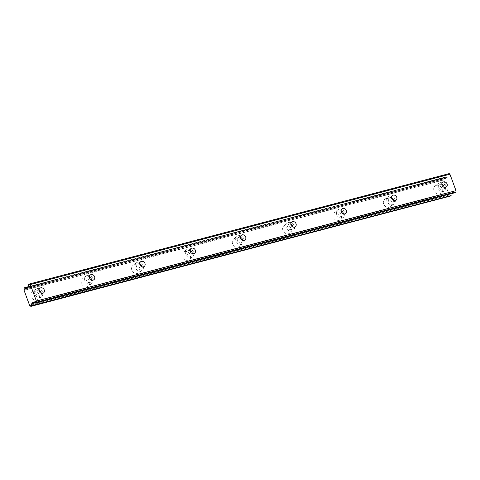 <?xml version="1.0" encoding="UTF-8"?>
<svg xmlns="http://www.w3.org/2000/svg" width="480" height="480" viewBox="0 0 480 480"><rect width="100%" height="100%" fill="white"/><g stroke="black" fill="none" stroke-linecap="round" stroke-linejoin="round"><path stroke-width="0.36" stroke-dasharray="2.4 1.8" d="M441.876 184.416A2.964 2.55 52.6 0 0 440.37 184.344A2.964 2.55 52.6 0 0 439.584 184.728A2.964 2.55 52.6 0 0 439.074 188.208A2.964 2.55 52.6 0 0 442.392 189.828A2.964 2.55 52.6 0 0 443.184 189.444A2.964 2.55 52.6 0 0 444.09 187.314M39.03 290.352A2.964 2.55 52.6 0 0 37.524 290.28A2.964 2.55 52.6 0 0 36.738 290.664A2.964 2.55 52.6 0 0 36.228 294.144A2.964 2.55 52.6 0 0 39.546 295.764A2.964 2.55 52.6 0 0 40.338 295.38A2.964 2.55 52.6 0 0 41.244 293.25M89.382 277.11A2.964 2.55 52.6 0 0 87.882 277.038A2.964 2.55 52.6 0 0 87.09 277.422A2.964 2.55 52.6 0 0 86.586 280.902A2.964 2.55 52.6 0 0 89.898 282.522A2.964 2.55 52.6 0 0 90.69 282.138A2.964 2.55 52.6 0 0 91.596 280.008M139.74 263.868A2.964 2.55 52.6 0 0 138.24 263.796A2.964 2.55 52.6 0 0 137.448 264.18A2.964 2.55 52.6 0 0 136.938 267.66A2.964 2.55 52.6 0 0 140.256 269.28A2.964 2.55 52.6 0 0 141.048 268.896A2.964 2.55 52.6 0 0 141.954 266.766M190.098 250.626A2.964 2.55 52.6 0 0 188.592 250.554A2.964 2.55 52.6 0 0 187.8 250.938A2.964 2.55 52.6 0 0 187.296 254.418A2.964 2.55 52.6 0 0 190.614 256.038A2.964 2.55 52.6 0 0 191.4 255.654A2.964 2.55 52.6 0 0 192.312 253.524M240.45 237.384A2.964 2.55 52.6 0 0 238.95 237.312A2.964 2.55 52.6 0 0 238.158 237.696A2.964 2.55 52.6 0 0 237.648 241.176A2.964 2.55 52.6 0 0 240.966 242.796A2.964 2.55 52.6 0 0 241.758 242.412A2.964 2.55 52.6 0 0 242.664 240.282M290.808 224.142A2.964 2.55 52.6 0 0 289.302 224.07A2.964 2.55 52.6 0 0 288.516 224.454A2.964 2.55 52.6 0 0 288.006 227.934A2.964 2.55 52.6 0 0 291.324 229.554A2.964 2.55 52.6 0 0 292.116 229.17A2.964 2.55 52.6 0 0 293.022 227.04M341.16 210.9A2.964 2.55 52.6 0 0 339.66 210.828A2.964 2.55 52.6 0 0 338.868 211.212A2.964 2.55 52.6 0 0 338.364 214.692A2.964 2.55 52.6 0 0 341.676 216.312A2.964 2.55 52.6 0 0 342.468 215.928A2.964 2.55 52.6 0 0 343.374 213.798M391.518 197.658A2.964 2.55 52.6 0 0 390.018 197.586A2.964 2.55 52.6 0 0 389.226 197.97A2.964 2.55 52.6 0 0 388.716 201.45A2.964 2.55 52.6 0 0 392.034 203.07A2.964 2.55 52.6 0 0 392.826 202.686A2.964 2.55 52.6 0 0 393.732 200.556M451.122 193.734A1.782 0.852 75.3 0 1 451.332 193.446A1.782 0.852 75.3 0 1 451.404 193.404L34.776 302.874M436.386 185.34A4.698 4.044 -127.4 0 1 441.636 187.902A4.698 4.044 -127.4 0 1 440.832 193.416A4.698 4.044 -127.4 0 1 439.578 194.022A4.698 4.044 -127.4 0 1 434.328 191.46A4.698 4.044 -127.4 0 1 435.132 185.946A4.698 4.044 -127.4 0 1 436.386 185.34M439.782 182.742A4.698 4.044 -127.4 0 1 445.032 185.31A4.698 4.044 -127.4 0 1 444.234 190.818A4.698 4.044 -127.4 0 1 442.98 191.424A4.698 4.044 -127.4 0 1 437.73 188.862A4.698 4.044 -127.4 0 1 438.534 183.354A4.698 4.044 -127.4 0 1 439.782 182.742M33.54 291.276A4.698 4.044 -127.4 0 1 38.79 293.844A4.698 4.044 -127.4 0 1 37.986 299.352A4.698 4.044 -127.4 0 1 36.732 299.958A4.698 4.044 -127.4 0 1 31.482 297.396A4.698 4.044 -127.4 0 1 32.286 291.888A4.698 4.044 -127.4 0 1 33.54 291.276M36.936 288.684A4.698 4.044 -127.4 0 1 42.186 291.246A4.698 4.044 -127.4 0 1 41.388 296.754A4.698 4.044 -127.4 0 1 40.134 297.366A4.698 4.044 -127.4 0 1 34.884 294.798A4.698 4.044 -127.4 0 1 35.688 289.29A4.698 4.044 -127.4 0 1 36.936 288.684M83.892 278.034A4.698 4.044 -127.4 0 1 89.142 280.602A4.698 4.044 -127.4 0 1 88.344 286.11A4.698 4.044 -127.4 0 1 87.09 286.716A4.698 4.044 -127.4 0 1 81.84 284.154A4.698 4.044 -127.4 0 1 82.644 278.646A4.698 4.044 -127.4 0 1 83.892 278.034M87.294 275.442A4.698 4.044 -127.4 0 1 92.544 278.004A4.698 4.044 -127.4 0 1 91.74 283.512A4.698 4.044 -127.4 0 1 90.486 284.124A4.698 4.044 -127.4 0 1 85.236 281.556A4.698 4.044 -127.4 0 1 86.04 276.048A4.698 4.044 -127.4 0 1 87.294 275.442M134.25 264.792A4.698 4.044 -127.4 0 1 139.5 267.36A4.698 4.044 -127.4 0 1 138.696 272.868A4.698 4.044 -127.4 0 1 137.442 273.474A4.698 4.044 -127.4 0 1 132.192 270.912A4.698 4.044 -127.4 0 1 132.996 265.404A4.698 4.044 -127.4 0 1 134.25 264.792M137.652 262.2A4.698 4.044 -127.4 0 1 142.902 264.762A4.698 4.044 -127.4 0 1 142.098 270.27A4.698 4.044 -127.4 0 1 140.844 270.882A4.698 4.044 -127.4 0 1 135.594 268.314A4.698 4.044 -127.4 0 1 136.398 262.806A4.698 4.044 -127.4 0 1 137.652 262.2M184.608 251.55A4.698 4.044 -127.4 0 1 189.858 254.118A4.698 4.044 -127.4 0 1 189.054 259.626A4.698 4.044 -127.4 0 1 187.8 260.232A4.698 4.044 -127.4 0 1 182.55 257.67A4.698 4.044 -127.4 0 1 183.354 252.162A4.698 4.044 -127.4 0 1 184.608 251.55M188.004 248.952A4.698 4.044 -127.4 0 1 193.254 251.52A4.698 4.044 -127.4 0 1 192.45 257.028A4.698 4.044 -127.4 0 1 191.202 257.64A4.698 4.044 -127.4 0 1 185.946 255.072A4.698 4.044 -127.4 0 1 186.75 249.564A4.698 4.044 -127.4 0 1 188.004 248.952M234.96 238.308A4.698 4.044 -127.4 0 1 240.21 240.876A4.698 4.044 -127.4 0 1 239.406 246.384A4.698 4.044 -127.4 0 1 238.158 246.99A4.698 4.044 -127.4 0 1 232.902 244.428A4.698 4.044 -127.4 0 1 233.706 238.92A4.698 4.044 -127.4 0 1 234.96 238.308M238.362 235.71A4.698 4.044 -127.4 0 1 243.612 238.278A4.698 4.044 -127.4 0 1 242.808 243.786A4.698 4.044 -127.4 0 1 241.554 244.398A4.698 4.044 -127.4 0 1 236.304 241.83A4.698 4.044 -127.4 0 1 237.108 236.322A4.698 4.044 -127.4 0 1 238.362 235.71M285.318 225.066A4.698 4.044 -127.4 0 1 290.568 227.628A4.698 4.044 -127.4 0 1 289.764 233.142A4.698 4.044 -127.4 0 1 288.51 233.748A4.698 4.044 -127.4 0 1 283.26 231.186A4.698 4.044 -127.4 0 1 284.064 225.678A4.698 4.044 -127.4 0 1 285.318 225.066M288.714 222.468A4.698 4.044 -127.4 0 1 293.97 225.036A4.698 4.044 -127.4 0 1 293.166 230.544A4.698 4.044 -127.4 0 1 291.912 231.156A4.698 4.044 -127.4 0 1 286.662 228.588A4.698 4.044 -127.4 0 1 287.466 223.08A4.698 4.044 -127.4 0 1 288.714 222.468M335.67 211.824A4.698 4.044 -127.4 0 1 340.926 214.386A4.698 4.044 -127.4 0 1 340.122 219.9A4.698 4.044 -127.4 0 1 338.868 220.506A4.698 4.044 -127.4 0 1 333.618 217.944A4.698 4.044 -127.4 0 1 334.422 212.436A4.698 4.044 -127.4 0 1 335.67 211.824M339.072 209.226A4.698 4.044 -127.4 0 1 344.322 211.794A4.698 4.044 -127.4 0 1 343.518 217.302A4.698 4.044 -127.4 0 1 342.264 217.914A4.698 4.044 -127.4 0 1 337.014 215.346A4.698 4.044 -127.4 0 1 337.818 209.838A4.698 4.044 -127.4 0 1 339.072 209.226M386.028 198.582A4.698 4.044 -127.4 0 1 391.278 201.144A4.698 4.044 -127.4 0 1 390.474 206.658A4.698 4.044 -127.4 0 1 389.226 207.264A4.698 4.044 -127.4 0 1 383.97 204.702A4.698 4.044 -127.4 0 1 384.774 199.188A4.698 4.044 -127.4 0 1 386.028 198.582M389.43 195.984A4.698 4.044 -127.4 0 1 394.68 198.552A4.698 4.044 -127.4 0 1 393.876 204.06A4.698 4.044 -127.4 0 1 392.622 204.666A4.698 4.044 -127.4 0 1 387.372 202.104A4.698 4.044 -127.4 0 1 388.176 196.596A4.698 4.044 -127.4 0 1 389.43 195.984M26.91 288.33L445.8 178.146A1.782 0.852 75.3 0 1 445.572 178.29A1.782 0.852 75.3 0 1 444.51 177.384L28.284 286.716L444.39 177.282M451.446 193.302L453.222 191.622L454.734 192.774M24.132 288.114L443.742 177.972A1.782 0.852 75.3 0 1 443.634 179.784L449.25 195.06A1.782 0.852 75.3 0 1 449.292 195.042A1.782 0.852 75.3 0 1 450.354 195.948L450.456 196.05M449.25 195.06L29.706 305.388L449.25 195.06M443.766 177.756L444.378 177.294M26.976 288.282L445.788 178.152L26.16 288.504M445.872 178.158L447.798 177.018L448.008 174.606L28.374 284.958M449.208 173.598L448.008 174.606M35.052 303.102L454.68 192.75M453.372 191.67L33.738 302.022M33.642 301.974L453.18 191.64M451.548 192.888L34.422 302.586M34.86 302.946L451.404 193.404M30.726 306.3L450.354 195.948M29.484 305.28L449.118 194.928M443.634 180.018L24 290.37M443.742 177.972L24.108 288.324M24 290.136L443.634 179.784M28.278 286.842L444.51 177.384M26.538 288.618L446.166 178.266M447.798 177.018L28.17 287.37M28.26 287.13L447.894 176.778M28.422 284.838L448.05 174.486M451.452 193.134L34.62 302.748M26.688 288.504L445.974 178.242M446.382 186.996L443.184 189.444M43.536 292.938L40.338 295.38M93.888 279.696L90.69 282.138M144.246 266.454L141.048 268.896M194.604 253.212L191.4 255.654M244.956 239.97L241.758 242.412M295.314 226.728L292.116 229.17M345.672 213.486L342.468 215.928M396.024 200.244L392.826 202.686M444.234 190.818L440.832 193.416M41.388 296.754L37.986 299.352M91.74 283.512L88.344 286.11M142.098 270.27L138.696 272.868M192.45 257.028L189.054 259.626M242.808 243.786L239.406 246.384M293.166 230.544L289.764 233.142M343.518 217.302L340.122 219.9M393.876 204.06L390.474 206.658M442.782 182.286L439.584 184.728M39.936 288.222L36.738 290.664M90.288 274.98L87.09 277.422M140.646 261.738L137.448 264.18M191.004 248.496L187.8 250.938M241.356 235.254L238.158 237.696M291.714 222.012L288.516 224.454M342.072 208.77L338.868 211.212M392.424 195.528L389.226 197.97M449.292 195.042L29.664 305.394M445.572 178.29L25.938 288.642M453.222 191.622L33.594 301.974M438.534 183.354L435.132 185.946M35.688 289.29L32.286 291.888M86.04 276.048L82.644 278.646M136.398 262.806L132.996 265.404M186.75 249.564L183.354 252.162M237.108 236.322L233.706 238.92M287.466 223.08L284.064 225.678M337.818 209.838L334.422 212.436M388.176 196.596L384.774 199.188M446.124 178.29L26.49 288.642"/><path stroke-width="0.72" d="M444.09 187.314A2.964 2.55 52.6 0 0 441.876 184.416M445.59 187.386A2.964 2.55 52.6 0 0 446.382 186.996A2.964 2.55 52.6 0 0 446.886 183.522A2.964 2.55 52.6 0 0 443.574 181.902A2.964 2.55 52.6 0 0 442.782 182.286A2.964 2.55 52.6 0 0 442.272 185.766A2.964 2.55 52.6 0 0 445.59 187.386M41.244 293.25A2.964 2.55 52.6 0 0 39.03 290.352M42.744 293.322A2.964 2.55 52.6 0 0 43.536 292.938A2.964 2.55 52.6 0 0 44.04 289.458A2.964 2.55 52.6 0 0 40.728 287.838A2.964 2.55 52.6 0 0 39.936 288.222A2.964 2.55 52.6 0 0 39.426 291.702A2.964 2.55 52.6 0 0 42.744 293.322M91.596 280.008A2.964 2.55 52.6 0 0 89.382 277.11M93.102 280.08A2.964 2.55 52.6 0 0 93.888 279.696A2.964 2.55 52.6 0 0 94.398 276.216A2.964 2.55 52.6 0 0 91.08 274.596A2.964 2.55 52.6 0 0 90.288 274.98A2.964 2.55 52.6 0 0 89.784 278.46A2.964 2.55 52.6 0 0 93.102 280.08M141.954 266.766A2.964 2.55 52.6 0 0 139.74 263.868M143.454 266.838A2.964 2.55 52.6 0 0 144.246 266.454A2.964 2.55 52.6 0 0 144.756 262.974A2.964 2.55 52.6 0 0 141.438 261.354A2.964 2.55 52.6 0 0 140.646 261.738A2.964 2.55 52.6 0 0 140.136 265.218A2.964 2.55 52.6 0 0 143.454 266.838M192.312 253.524A2.964 2.55 52.6 0 0 190.098 250.626M193.812 253.596A2.964 2.55 52.6 0 0 194.604 253.212A2.964 2.55 52.6 0 0 195.108 249.732A2.964 2.55 52.6 0 0 191.796 248.112A2.964 2.55 52.6 0 0 191.004 248.496A2.964 2.55 52.6 0 0 190.494 251.976A2.964 2.55 52.6 0 0 193.812 253.596M242.664 240.282A2.964 2.55 52.6 0 0 240.45 237.384M244.164 240.354A2.964 2.55 52.6 0 0 244.956 239.97A2.964 2.55 52.6 0 0 245.466 236.49A2.964 2.55 52.6 0 0 242.148 234.87A2.964 2.55 52.6 0 0 241.356 235.254A2.964 2.55 52.6 0 0 240.852 238.734A2.964 2.55 52.6 0 0 244.164 240.354M293.022 227.04A2.964 2.55 52.6 0 0 290.808 224.142M294.522 227.112A2.964 2.55 52.6 0 0 295.314 226.728A2.964 2.55 52.6 0 0 295.824 223.248A2.964 2.55 52.6 0 0 292.506 221.628A2.964 2.55 52.6 0 0 291.714 222.012A2.964 2.55 52.6 0 0 291.204 225.492A2.964 2.55 52.6 0 0 294.522 227.112M343.374 213.798A2.964 2.55 52.6 0 0 341.16 210.9M344.88 213.87A2.964 2.55 52.6 0 0 345.672 213.486A2.964 2.55 52.6 0 0 346.176 210.006A2.964 2.55 52.6 0 0 342.858 208.386A2.964 2.55 52.6 0 0 342.072 208.77A2.964 2.55 52.6 0 0 341.562 212.25A2.964 2.55 52.6 0 0 344.88 213.87M393.732 200.556A2.964 2.55 52.6 0 0 391.518 197.658M395.232 200.628A2.964 2.55 52.6 0 0 396.024 200.244A2.964 2.55 52.6 0 0 396.534 196.764A2.964 2.55 52.6 0 0 393.216 195.144A2.964 2.55 52.6 0 0 392.424 195.528A2.964 2.55 52.6 0 0 391.92 199.008A2.964 2.55 52.6 0 0 395.232 200.628M451.104 195.57L30.858 306.39L451.104 195.57L31.494 305.712A1.782 0.852 75.3 0 1 31.698 303.798A1.782 0.852 75.3 0 1 31.77 303.756L34.86 302.946M451.122 195.36A1.782 0.852 75.3 0 1 451.122 193.734M24.78 287.634L28.284 286.716L24.876 287.736A1.782 0.852 75.3 0 0 25.938 288.642A1.782 0.852 75.3 0 0 26.16 288.504L26.91 288.33M30.318 284.562L449.946 174.21L456 190.662L36.366 301.014L30.318 284.562L29.58 283.95L449.208 173.598L449.946 174.21M454.734 192.774L455.934 191.88L456 190.662M450.456 196.05L30.726 306.3A1.782 0.852 75.3 0 0 29.664 305.394A1.782 0.852 75.3 0 0 29.622 305.412L24 290.136A1.782 0.852 75.3 0 0 24.108 288.324L24.744 287.646M34.776 302.874L31.818 303.654L31.914 303.24L33.594 301.974L35.148 303.12L36.306 302.232L36.366 301.014M29.58 283.95L28.422 284.838L28.17 287.37L26.244 288.51M455.934 191.88L36.306 302.232M454.776 192.762L35.148 303.12M34.422 302.586L31.914 303.24M24.876 287.736L28.278 286.842M34.62 302.748L31.824 303.486M26.346 288.594L26.688 288.504M26.976 288.282L26.184 288.492M454.758 192.774L35.124 303.126"/></g></svg>
